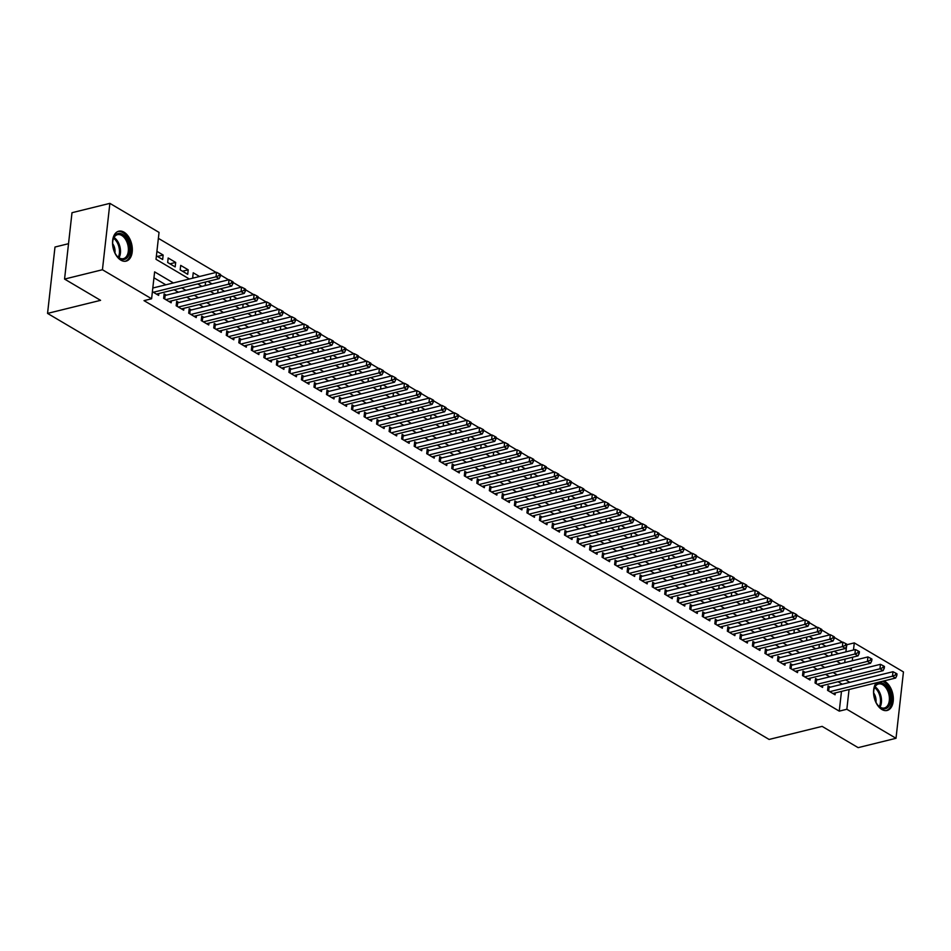 <?xml version="1.0" encoding="UTF-8"?>
<svg xmlns="http://www.w3.org/2000/svg" width="951" height="951" viewBox="0 0 951 951"><rect width="100%" height="100%" fill="white"/><g stroke="black" fill="none" stroke-linecap="round" stroke-linejoin="round"><path stroke-width="1.43" d="M883.895 680.94A15.418 9.462 -103.8 0 1 885.012 681.51A15.418 9.462 -103.8 0 1 893.274 697.321A15.418 9.462 -103.8 0 1 887.128 710.468A15.418 9.462 -103.8 0 1 881.874 709.494A15.418 9.462 -103.8 0 1 874.064 696.905A15.418 9.462 -103.8 0 1 876.287 682.818M120.872 260.158A15.418 9.462 -103.8 0 1 112.598 244.348A15.418 9.462 -103.8 0 1 118.744 231.2A15.418 9.462 -103.8 0 1 124.01 232.175A15.418 9.462 -103.8 0 1 132.272 247.985A15.418 9.462 -103.8 0 1 126.126 261.133A15.418 9.462 -103.8 0 1 120.872 260.158M68.52 243.694L54.992 247.034L47.55 313.402L769.097 739.438L822.116 726.374L858.135 747.641L896.008 738.297L846.842 709.268L849.053 689.523M47.55 313.402L100.568 300.338L64.561 279.071L72.003 212.703L109.876 203.359L159.043 232.401L156.023 259.302L189.38 279M842.431 642.246L834.3 637.432M829.914 634.84L821.771 630.038M817.385 627.446L809.242 622.643M804.855 620.052L796.712 615.249M792.326 612.658L784.183 607.844M779.808 605.264L771.665 600.45M767.279 597.858L759.136 593.055M754.749 590.464L746.606 585.661M742.22 583.07L734.077 578.267M729.69 575.676L721.559 570.862M717.173 568.282L709.03 563.467M704.643 560.876L696.501 556.073M692.114 553.482L683.971 548.679M679.585 546.088L671.442 541.285M667.055 538.694L658.924 533.88M654.538 531.3L646.395 526.485M642.008 523.894L633.865 519.091M629.479 516.5L621.336 511.697M616.949 509.106L608.806 504.303M604.432 501.712L596.289 496.897M591.902 494.318L583.759 489.503M579.373 486.912L571.23 482.109M566.844 479.518L558.701 474.715M554.314 472.124L546.183 467.321M541.797 464.73L533.654 459.915M529.267 457.336L521.124 452.521M516.738 449.93L508.595 445.127M504.208 442.536L496.065 437.733M491.691 435.142L483.548 430.339M479.161 427.748L471.018 422.933M466.632 420.354L458.489 415.539M454.102 412.948L445.96 408.145M441.573 405.554L433.442 400.751M429.056 398.16L420.913 393.357M416.526 390.766L408.383 385.951M403.997 383.372L395.854 378.557M391.467 375.966L383.324 371.163M378.938 368.572L370.807 363.769M366.42 361.178L358.277 356.375M353.891 353.784L345.748 348.969M341.361 346.39L333.219 341.575M328.832 338.984L320.689 334.181M316.314 331.59L308.172 326.787M303.785 324.196L295.642 319.393M291.256 316.802L283.113 311.987M278.726 309.408L270.583 304.593M266.197 302.002L258.066 297.199M253.679 294.608L245.536 289.805M241.15 287.214L233.007 282.411M228.62 279.82L220.477 275.005M216.091 272.426L158.377 238.344M846.83 644.73L854.283 642.9L903.45 671.929L896.008 738.297M830.259 687.181L828.071 685.885L827.572 690.367L835.085 694.801L835.299 692.922M817.741 679.775L815.542 678.479L815.043 682.973L822.556 687.407L822.77 685.516M805.212 672.381L803.013 671.085L802.513 675.579L810.026 680.013L810.24 678.122M792.682 664.987L790.495 663.691L789.984 668.173L797.509 672.619L797.711 670.728M780.153 657.593L777.966 656.297L777.466 660.779L784.979 665.213L785.193 663.334M767.623 650.199L765.436 648.903L764.937 653.385L772.45 657.819L772.664 655.94M755.106 642.793L752.907 641.497L752.407 645.991L759.92 650.425L760.134 648.534M742.576 635.399L740.389 634.103L739.878 638.596L747.391 643.031L747.605 641.14M730.047 628.005L727.86 626.709L727.349 631.191L734.873 635.637L735.075 633.746M717.518 620.611L715.33 619.315L714.831 623.797L722.344 628.231L722.558 626.352M705 613.217L702.801 611.921L702.302 616.403L709.815 620.837L710.028 618.958M692.471 605.811L690.271 604.515L689.772 609.009L697.285 613.443L697.499 611.552M679.941 598.417L677.754 597.121L677.243 601.614L684.768 606.049L684.97 604.158M667.412 591.023L665.225 589.727L664.713 594.209L672.238 598.654L672.452 596.764M654.882 583.629L652.695 582.333L652.196 586.815L659.709 591.249L659.923 589.37M642.365 576.235L640.166 574.939L639.666 579.421L647.179 583.855L647.393 581.976M629.835 568.829L627.636 567.533L627.137 572.026L634.65 576.461L634.864 574.57M617.306 561.435L615.119 560.139L614.608 564.632L622.132 569.067L622.334 567.176M604.777 554.041L602.589 552.745L602.09 557.227L609.603 561.672L609.817 559.782M592.259 546.647L590.06 545.351L589.561 549.833L597.073 554.267L597.287 552.388M579.73 539.253L577.53 537.957L577.031 542.439L584.544 546.873L584.758 544.994M567.2 531.847L565.013 530.551L564.502 535.044L572.015 539.479L572.229 537.588M554.671 524.453L552.483 523.157L551.972 527.65L559.497 532.085L559.711 530.194M542.141 517.059L539.954 515.763L539.455 520.245L546.968 524.69L547.182 522.8M529.624 509.665L527.425 508.369L526.925 512.851L534.438 517.285L534.652 515.406M517.094 502.271L514.895 500.975L514.396 505.456L521.909 509.891L522.123 508.012M504.565 494.865L502.378 493.569L501.866 498.062L509.391 502.497L509.593 500.606M492.036 487.471L489.848 486.175L489.349 490.668L496.862 495.102L497.076 493.212M479.506 480.077L477.319 478.781L476.82 483.263L484.332 487.708L484.546 485.818M466.989 472.683L464.789 471.387L464.29 475.869L471.803 480.303L472.017 478.424M454.459 465.289L452.26 463.993L451.761 468.474L459.274 472.909L459.488 471.03M441.93 457.883L439.742 456.587L439.231 461.08L446.756 465.514L446.958 463.624M429.4 450.489L427.213 449.193L426.714 453.686L434.227 458.12L434.441 456.23M416.883 443.095L414.684 441.799L414.184 446.281L421.697 450.726L421.911 448.836M404.353 435.701L402.154 434.405L401.655 438.886L409.168 443.321L409.382 441.442M391.824 428.307L389.637 427.011L389.125 431.492L396.65 435.927L396.852 434.048M379.294 420.901L377.107 419.605L376.596 424.098L384.121 428.532L384.335 426.642M366.765 413.507L364.578 412.211L364.078 416.704L371.591 421.138L371.805 419.248M354.248 406.113L352.048 404.817L351.549 409.299L359.062 413.744L359.276 411.854M341.718 398.719L339.519 397.423L339.02 401.904L346.533 406.339L346.746 404.46M329.189 391.325L327.001 390.029L326.49 394.51L334.015 398.945L334.217 397.066M316.659 383.919L314.472 382.623L313.973 387.116L321.486 391.55L321.7 389.66M304.13 376.525L301.942 375.229L301.443 379.722L308.956 384.156L309.17 382.266M291.612 369.131L289.413 367.835L288.914 372.316L296.427 376.762L296.641 374.872M279.083 361.737L276.896 360.441L276.384 364.922L283.897 369.357L284.111 367.478M266.553 354.343L264.366 353.047L263.855 357.528L271.38 361.962L271.582 360.084M254.024 346.937L251.837 345.641L251.337 350.134L258.85 354.568L259.064 352.678M241.506 339.543L239.307 338.247L238.808 342.74L246.321 347.174L246.535 345.284M228.977 332.149L226.778 330.853L226.279 335.334L233.791 339.78L234.005 337.89M216.448 324.755L214.26 323.459L213.749 327.94L221.274 332.375L221.476 330.496M203.918 317.361L201.731 316.065L201.22 320.546L208.744 324.98L208.958 323.102M191.389 309.955L189.201 308.659L188.702 313.152L196.215 317.586L196.429 315.696M178.871 302.561L176.672 301.265L176.173 305.758L183.686 310.192L183.9 308.302M166.342 295.167L164.143 293.871L163.643 298.352L171.156 302.798L171.37 300.908M157.45 256.437L163.156 255.034L156.915 251.349M169.979 263.843L175.685 262.428L168.172 257.994L167.673 262.476L175.186 266.91L175.685 262.428M182.497 271.237L188.215 269.822L180.702 265.388L180.191 269.87L187.716 274.316L188.215 269.822M199.52 276.503L193.231 272.782L192.72 277.276L193.814 277.918M212.049 283.897L207.865 281.425M224.579 291.291L220.394 288.831M237.108 298.697L232.924 296.225M249.626 306.091L245.441 303.619M262.155 313.485L257.971 311.013M274.684 320.879L270.5 318.407M287.214 328.273L283.029 325.813M299.743 335.679L295.559 333.207M312.261 343.073L308.076 340.601M324.79 350.467L320.606 347.995M337.32 357.861L333.135 355.389M349.849 365.255L345.665 362.795M362.379 372.661L358.194 370.189M374.896 380.055L370.712 377.583M387.426 387.449L383.241 384.977M399.955 394.843L395.771 392.371M412.484 402.237L408.3 399.777M425.002 409.643L420.817 407.171M437.531 417.037L433.347 414.565M450.061 424.431L445.876 421.959M462.59 431.825L458.406 429.353M475.12 439.219L470.935 436.759M487.637 446.625L483.453 444.153M500.167 454.019L495.982 451.547M512.696 461.413L508.512 458.941M525.225 468.807L521.041 466.335M537.755 476.201L533.57 473.741M550.272 483.607L546.088 481.135M562.802 491.001L558.617 488.529M575.331 498.395L571.147 495.923M587.861 505.789L583.676 503.317M600.378 513.183L596.194 510.723M612.908 520.589L608.723 518.117M625.437 527.983L621.253 525.511M637.966 535.377L633.782 532.905M650.496 542.771L646.311 540.299M663.013 550.165L658.829 547.705M675.543 557.571L671.358 555.099M688.072 564.965L683.888 562.493M700.602 572.359L696.417 569.887M713.119 579.753L708.935 577.281M725.649 587.147L721.464 584.687M738.178 594.553L733.994 592.081M750.708 601.947L746.523 599.475M763.237 609.341L759.053 606.869M775.754 616.735L771.57 614.263M788.284 624.129L784.1 621.669M800.813 631.535L796.629 629.063M813.343 638.929L809.158 636.457M825.872 646.323L821.688 643.851M844.702 662.645L845.106 659.043M845.914 651.863L846.521 646.407M156.416 255.831L162.657 259.516L163.156 255.034M205.547 281.995L205.25 284.67L206.331 285.312M218.076 289.401L217.779 292.064L218.861 292.706M230.606 296.795L230.308 299.458L231.39 300.1M243.135 304.189L242.826 306.852L243.92 307.494M255.653 311.583L255.355 314.258L256.449 314.9M268.182 318.977L267.885 321.652L268.967 322.294M280.711 326.383L280.414 329.046L281.496 329.688M293.241 333.777L292.944 336.44L294.025 337.082M305.758 341.171L305.461 343.834L306.555 344.476M318.288 348.565L317.991 351.24L319.084 351.882M330.817 355.959L330.52 358.634L331.602 359.276M343.347 363.365L343.049 366.028L344.131 366.67M355.876 370.759L355.567 373.422L356.661 374.064M368.394 378.153L368.096 380.816L369.19 381.458M380.923 385.547L380.626 388.222L381.708 388.864M393.452 392.941L393.155 395.616L394.237 396.258M405.982 400.347L405.685 403.01L406.766 403.652M418.511 407.741L418.202 410.404L419.296 411.046M431.029 415.135L430.732 417.798L431.825 418.44M443.558 422.529L443.261 425.204L444.343 425.846M456.088 429.923L455.791 432.598L456.872 433.24M468.617 437.329L468.308 439.992L469.402 440.634M481.135 444.723L480.837 447.386L481.931 448.028M493.664 452.117L493.367 454.78L494.461 455.422M506.194 459.511L505.896 462.186L506.978 462.828M518.723 466.917L518.426 469.58L519.508 470.222M531.252 474.311L530.943 476.974L532.037 477.616M543.77 481.705L543.473 484.368L544.566 485.01M556.299 489.099L556.002 491.762L557.084 492.404M568.829 496.493L568.532 499.168L569.613 499.81M581.358 503.899L581.061 506.562L582.143 507.204M593.876 511.293L593.579 513.956L594.672 514.598M606.405 518.687L606.108 521.35L607.202 521.992M618.935 526.081L618.637 528.744L619.719 529.386M631.464 533.475L631.167 536.15L632.249 536.792M643.993 540.881L643.684 543.544L644.778 544.186M656.511 548.275L656.214 550.938L657.307 551.58M669.04 555.669L668.743 558.332L669.825 558.974M681.57 563.063L681.273 565.726L682.354 566.368M694.099 570.457L693.802 573.132L694.884 573.774M706.629 577.863L706.32 580.526L707.413 581.168M719.146 585.257L718.849 587.92L719.943 588.562M731.676 592.651L731.378 595.314L732.46 595.956M744.205 600.045L743.908 602.708L744.99 603.35M756.734 607.439L756.437 610.114L757.519 610.756M769.252 614.845L768.955 617.508L770.048 618.15M781.781 622.239L781.484 624.902L782.578 625.544M794.311 629.633L794.014 632.296L795.095 632.938M806.84 637.027L806.543 639.69L807.625 640.332M819.37 644.421L819.061 647.096L820.154 647.738M831.887 651.827L831.59 654.49L832.684 655.132M838.39 653.717L834.205 651.245M173.391 282.946L154.621 271.867L151.601 298.769L144.017 300.635L839.257 711.134L841.48 691.389M842.265 684.221L838.081 681.748M829.736 676.827L825.551 674.354M817.206 669.421L813.022 666.96M804.677 662.027L800.492 659.554M792.159 654.633L787.975 652.16M779.63 647.239L775.445 644.766M767.1 639.845L762.916 637.372M754.571 632.439L750.387 629.978M742.053 625.045L737.869 622.572M729.524 617.651L725.34 615.178M716.995 610.257L712.81 607.784M704.465 602.863L700.281 600.39M691.936 595.457L687.751 592.996M679.418 588.063L675.234 585.59M666.889 580.669L662.704 578.196M654.359 573.275L650.175 570.802M641.83 565.881L637.645 563.408M629.3 558.475L625.116 556.014M616.783 551.081L612.599 548.608M604.254 543.687L600.069 541.214M591.724 536.293L587.54 533.82M579.195 528.899L575.01 526.426M566.677 521.493L562.493 519.032M554.148 514.099L549.963 511.626M541.618 506.705L537.434 504.232M529.089 499.311L524.904 496.838M516.559 491.917L512.375 489.444M504.042 484.511L499.857 482.05M491.512 477.117L487.328 474.644M478.983 469.723L474.799 467.25M466.454 462.329L462.269 459.856M453.924 454.935L449.74 452.462M441.407 447.529L437.222 445.068M428.877 440.135L424.693 437.662M416.348 432.741L412.163 430.268M403.818 425.347L399.634 422.874M391.301 417.953L387.116 415.48M378.771 410.547L374.587 408.086M366.242 403.153L362.058 400.68M353.713 395.759L349.528 393.286M341.183 388.365L336.999 385.892M328.666 380.971L324.481 378.498M316.136 373.565L311.952 371.104M303.607 366.171L299.422 363.698M291.077 358.777L286.893 356.304M278.56 351.383L274.375 348.91M266.03 343.989L261.846 341.516M253.501 336.583L249.317 334.122M240.972 329.189L236.787 326.716M228.442 321.795L224.258 319.322M215.925 314.401L211.74 311.928M203.395 307.007L199.211 304.534M190.866 299.601L186.681 297.14M178.336 292.207L174.152 289.734M165.807 284.813L153.943 277.811M152.386 291.707L158.639 295.392L158.841 293.514M153.812 287.773L152.897 287.226M64.561 279.071L102.435 269.739L109.876 203.359M839.257 711.134L846.842 709.268M151.601 298.769L102.435 269.739M849.837 682.354L845.653 679.882M837.308 674.96L833.124 672.488M824.779 667.554L820.594 665.094M812.261 660.16L808.077 657.688M799.732 652.766L795.547 650.294M787.202 645.372L783.018 642.9M774.673 637.978L770.488 635.506M762.143 630.572L757.959 628.112M749.626 623.178L745.441 620.706M737.096 615.784L732.912 613.312M724.567 608.39L720.382 605.918M712.037 600.996L707.853 598.524M699.52 593.59L695.336 591.13M686.991 586.196L682.806 583.724M674.461 578.802L670.277 576.33M661.932 571.408L657.747 568.936M649.402 564.014L645.218 561.542M636.885 556.608L632.7 554.148M624.355 549.214L620.171 546.742M611.826 541.82L607.641 539.348M599.296 534.426L595.112 531.954M586.779 527.032L582.594 524.56M574.249 519.626L570.065 517.166M561.72 512.232L557.536 509.76M549.191 504.838L545.006 502.366M536.661 497.444L532.477 494.972M524.144 490.05L519.959 487.578M511.614 482.644L507.43 480.184M499.085 475.25L494.9 472.778M486.555 467.856L482.371 465.384M474.026 460.462L469.842 457.99M461.508 453.068L457.324 450.596M448.979 445.662L444.795 443.202M436.45 438.268L432.265 435.796M423.92 430.874L419.736 428.402M411.403 423.48L407.218 421.008M398.873 416.086L394.689 413.614M386.344 408.68L382.159 406.22M373.814 401.286L369.63 398.814M361.285 393.892L357.1 391.42M348.767 386.498L344.583 384.026M336.238 379.104L332.054 376.632M323.709 371.698L319.524 369.238M311.179 364.304L306.995 361.832M298.65 356.91L294.465 354.438M286.132 349.516L281.948 347.044M273.603 342.122L269.418 339.65M261.073 334.716L256.889 332.256M248.544 327.322L244.359 324.85M236.026 319.928L231.842 317.456M223.497 312.534L219.312 310.062M210.967 305.14L206.783 302.668M198.438 297.734L194.254 295.274M185.909 290.34L181.724 287.868M849.124 668.541L851.264 669.801L851.466 667.959M852.274 660.779L852.678 657.177M853.487 649.997L854.283 642.9M197.725 283.933L201.909 286.394M210.254 291.327L214.439 293.8M222.784 298.721L226.968 301.194M235.313 306.115L239.497 308.588M247.831 313.509L252.015 315.982M260.36 320.915L264.544 323.376M272.889 328.309L277.074 330.782M285.419 335.703L289.603 338.176M297.948 343.097L302.133 345.57M310.466 350.491L314.65 352.964M322.995 357.897L327.18 360.358M335.525 365.291L339.709 367.764M348.054 372.685L352.239 375.158M360.572 380.079L364.756 382.552M373.101 387.473L377.285 389.946M385.63 394.879L389.815 397.34M398.16 402.273L402.344 404.746M410.689 409.667L414.874 412.14M423.207 417.061L427.391 419.534M435.736 424.455L439.921 426.928M448.266 431.861L452.45 434.322M460.795 439.255L464.98 441.728M473.325 446.649L477.509 449.122M485.842 454.043L490.027 456.516M498.372 461.437L502.556 463.91M510.901 468.843L515.085 471.304M523.43 476.237L527.615 478.71M535.948 483.631L540.132 486.104M548.477 491.025L552.662 493.498M561.007 498.419L565.191 500.892M573.536 505.825L577.721 508.286M586.066 513.219L590.25 515.692M598.583 520.613L602.768 523.086M611.113 528.007L615.297 530.48M623.642 535.401L627.826 537.874M636.171 542.807L640.356 545.268M648.689 550.201L652.873 552.674M661.218 557.595L665.403 560.068M673.748 564.989L677.932 567.462M686.277 572.383L690.462 574.856M698.807 579.789L702.991 582.25M711.324 587.183L715.509 589.656M723.854 594.577L728.038 597.05M736.383 601.971L740.567 604.444M748.913 609.365L753.097 611.838M761.442 616.771L765.626 619.232M773.959 624.165L778.144 626.638M786.489 631.559L790.673 634.032M799.018 638.953L803.203 641.426M811.548 646.347L815.732 648.82M824.065 653.753L828.25 656.214M836.595 661.147L840.779 663.62M153.313 292.254L216.032 276.8L219.158 278.643L156.439 294.109M152.802 288.022L216.531 272.319L216.032 276.8L219.087 275.517L220.335 276.265L220.537 274.47L219.289 273.733L219.087 275.517M219.289 273.733L216.531 272.319M219.158 278.643L220.335 276.265M119.862 258.577A13.338 8.19 -103.8 0 1 117.056 256.14A13.338 8.19 -103.8 0 1 113.038 239.842A13.338 8.19 -103.8 0 1 122.584 234.362A13.338 8.19 -103.8 0 1 129.681 251.456A13.338 8.19 -103.8 0 1 119.862 258.577M116.83 255.867A12.351 7.584 76.2 0 0 119.208 257.864A12.351 7.584 76.2 0 0 123.428 258.648A12.351 7.584 76.2 0 0 128.349 248.116A12.351 7.584 76.2 0 0 121.728 235.444A12.351 7.584 76.2 0 0 117.508 234.659A12.351 7.584 76.2 0 0 112.967 240.187M125.045 261.299A15.311 9.403 76.2 0 0 130.988 248.14A15.311 9.403 76.2 0 0 122.786 232.567A15.311 9.403 76.2 0 0 117.722 231.557M114.952 252.942A8.797 5.397 76.2 0 0 112.658 243.658M874.231 697.523A13.338 8.19 -103.8 0 1 874.04 689.166A13.338 8.19 -103.8 0 1 881.946 682.961A13.338 8.19 -103.8 0 1 890.231 694.064A13.338 8.19 -103.8 0 1 887.83 707.401A13.338 8.19 -103.8 0 1 878.058 705.464A13.338 8.19 -103.8 0 1 874.231 697.523M877.832 705.19A12.351 7.584 76.2 0 0 884.43 707.972A12.351 7.584 76.2 0 0 888.888 694.385A12.351 7.584 76.2 0 0 878.522 683.995A12.351 7.584 76.2 0 0 873.969 689.523M875.954 702.266A8.797 5.397 76.2 0 0 875.693 697.57A8.797 5.397 76.2 0 0 873.672 692.982M886.059 710.623A15.311 9.403 76.2 0 0 891.42 693.814A15.311 9.403 76.2 0 0 882.528 681.273M165.843 299.648L228.549 284.194L231.687 286.049L168.969 301.503M163.952 295.571L164.475 295.547A1.973 0.808 -173.6 0 0 165.129 295.464L229.06 279.713L228.549 284.194L231.616 282.923L232.864 283.66L233.066 281.865L231.818 281.127L231.616 282.923M231.818 281.127L229.06 279.713M231.687 286.049L232.864 283.66M178.36 307.042L241.079 291.588L244.217 293.443L181.498 308.897M176.482 302.965L177.005 302.941A1.973 0.808 -173.6 0 0 177.659 302.858L241.578 287.107L241.079 291.588L244.145 290.317L245.394 291.054L245.596 289.259L244.348 288.522L244.145 290.317M244.348 288.522L241.578 287.107M244.217 293.443L245.394 291.054M190.889 314.448L253.608 298.983L256.734 300.837L194.028 316.291M189.011 310.359L189.522 310.347A1.973 0.808 -173.6 0 0 190.176 310.252L254.107 294.501L253.608 298.983L256.663 297.711L257.923 298.448L258.125 296.653L256.865 295.916L256.663 297.711M256.865 295.916L254.107 294.501M256.734 300.837L257.923 298.448M203.419 321.842L266.137 306.388L269.264 308.231L206.545 323.685M201.541 317.753L202.052 317.741A1.973 0.808 -173.6 0 0 202.706 317.658L266.637 301.895L266.137 306.388L269.192 305.105L270.453 305.842L270.643 304.058L269.395 303.31L269.192 305.105M269.395 303.31L266.637 301.895M269.264 308.231L270.453 305.842M215.948 329.236L278.667 313.782L281.793 315.625L219.075 331.091M214.07 325.159L214.581 325.135A1.973 0.808 -173.6 0 0 215.235 325.052L279.166 309.301L278.667 313.782L281.722 312.499L282.97 313.248L283.172 311.452L281.924 310.715L281.722 312.499M281.924 310.715L279.166 309.301M281.793 315.625L282.97 313.248M228.466 336.63L291.184 321.176L294.323 323.031L231.604 338.485M226.588 332.553L227.111 332.529A1.973 0.808 -173.6 0 0 227.764 332.446L291.695 316.695L291.184 321.176L294.251 319.905L295.499 320.642L295.702 318.847L294.453 318.11L294.251 319.905M294.453 318.11L291.695 316.695M294.323 323.031L295.499 320.642M240.995 344.024L303.714 328.57L306.852 330.425L244.134 345.879M239.117 339.947L239.628 339.923A1.973 0.808 -173.6 0 0 240.294 339.84L304.213 324.089L303.714 328.57L306.769 327.299L308.029 328.036L308.231 326.241L306.971 325.504L306.769 327.299M306.971 325.504L304.213 324.089M306.852 330.425L308.029 328.036M253.525 351.43L316.243 335.965L319.37 337.819L256.651 353.273M251.646 347.341L252.158 347.329A1.973 0.808 -173.6 0 0 252.811 347.234L316.742 331.483L316.243 335.965L319.298 334.693L320.558 335.43L320.76 333.635L319.5 332.898L319.298 334.693M319.5 332.898L316.742 331.483M319.37 337.819L320.558 335.43M266.054 358.824L328.773 343.37L331.899 345.213L269.181 360.667M264.176 354.735L264.687 354.723A1.973 0.808 -173.6 0 0 265.341 354.64L329.272 338.877L328.773 343.37L331.828 342.087L333.076 342.824L333.278 341.04L332.03 340.292L331.828 342.087M332.03 340.292L329.272 338.877M331.899 345.213L333.076 342.824M278.584 366.218L341.29 350.764L344.428 352.607L281.71 368.073M276.693 362.141L277.216 362.117A1.973 0.808 -173.6 0 0 277.87 362.034L341.801 346.283L341.29 350.764L344.357 349.481L345.605 350.23L345.807 348.435L344.559 347.697L344.357 349.481M344.559 347.697L341.801 346.283M344.428 352.607L345.605 350.23M291.101 373.612L353.82 358.158L356.958 360.013L294.239 375.467M289.223 369.535L289.746 369.511A1.973 0.808 -173.6 0 0 290.4 369.428L354.331 353.677L353.82 358.158L356.887 356.887L358.135 357.624L358.337 355.829L357.089 355.092L356.887 356.887M357.089 355.092L354.331 353.677M356.958 360.013L358.135 357.624M303.631 381.006L366.349 365.553L369.475 367.407L306.769 382.861M301.752 376.929L302.263 376.905A1.973 0.808 -173.6 0 0 302.929 376.822L366.848 361.071L366.349 365.553L369.404 364.281L370.664 365.018L370.866 363.223L369.606 362.486L369.404 364.281M369.606 362.486L366.848 361.071M369.475 367.407L370.664 365.018M316.16 388.412L378.878 372.947L382.005 374.801L319.286 390.255M314.282 384.323L314.793 384.311A1.973 0.808 -173.6 0 0 315.447 384.216L379.378 368.465L378.878 372.947L381.933 371.675L383.194 372.412L383.384 370.617L382.136 369.88L381.933 371.675M382.136 369.88L379.378 368.465M382.005 374.801L383.194 372.412M328.689 395.806L391.408 380.352L394.534 382.195L331.816 397.649M326.811 391.729L327.322 391.705A1.973 0.808 -173.6 0 0 327.976 391.622L391.907 375.859L391.408 380.352L394.463 379.069L395.711 379.806L395.913 378.022L394.665 377.274L394.463 379.069M394.665 377.274L391.907 375.859M394.534 382.195L395.711 379.806M341.219 403.2L403.925 387.746L407.064 389.589L344.345 405.055M339.329 399.123L339.852 399.099A1.973 0.808 -173.6 0 0 340.506 399.016L404.437 383.265L403.925 387.746L406.992 386.463L408.241 387.212L408.443 385.417L407.194 384.68L406.992 386.463M407.194 384.68L404.437 383.265M407.064 389.589L408.241 387.212M353.736 410.594L416.455 395.14L419.593 396.995L356.875 412.449M351.858 406.517L352.369 406.493A1.973 0.808 -173.6 0 0 353.035 406.41L416.954 390.659L416.455 395.14L419.522 393.869L420.77 394.606L420.972 392.811L419.712 392.074L419.522 393.869M419.712 392.074L416.954 390.659M419.593 396.995L420.77 394.606M366.266 417.988L428.984 402.535L432.111 404.389L369.404 419.843M364.388 413.911L364.899 413.887A1.973 0.808 -173.6 0 0 365.553 413.804L429.483 398.053L428.984 402.535L432.039 401.263L433.299 402L433.501 400.205L432.241 399.468L432.039 401.263M432.241 399.468L429.483 398.053M432.111 404.389L433.299 402M378.795 425.394L441.514 409.929L444.64 411.783L381.922 427.237M376.917 421.305L377.428 421.293A1.973 0.808 -173.6 0 0 378.082 421.198L442.013 405.447L441.514 409.929L444.569 408.657L445.817 409.394L446.019 407.599L444.771 406.862L444.569 408.657M444.771 406.862L442.013 405.447M444.64 411.783L445.817 409.394M391.325 432.788L454.031 417.334L457.169 419.177L394.451 434.631M389.446 428.711L389.958 428.687A1.973 0.808 -173.6 0 0 390.611 428.604L454.542 412.841L454.031 417.334L457.098 416.051L458.346 416.788L458.548 415.005L457.3 414.256L457.098 416.051M457.3 414.256L454.542 412.841M457.169 419.177L458.346 416.788M403.842 440.182L466.561 424.728L469.699 426.571L406.98 442.037M401.964 436.105L402.487 436.081A1.973 0.808 -173.6 0 0 403.141 435.998L467.072 420.247L466.561 424.728L469.628 423.445L470.876 424.194L471.078 422.399L469.83 421.662L469.628 423.445M469.83 421.662L467.072 420.247M469.699 426.571L470.876 424.194M416.372 447.576L479.09 432.123L482.228 433.977L419.51 449.431M414.493 443.499L415.005 443.475A1.973 0.808 -173.6 0 0 415.67 443.392L479.589 427.641L479.09 432.123L482.145 430.851L483.405 431.588L483.607 429.793L482.347 429.056L482.145 430.851M482.347 429.056L479.589 427.641M482.228 433.977L483.405 431.588M428.901 454.97L491.619 439.517L494.746 441.371L432.027 456.825M427.023 450.893L427.534 450.869A1.973 0.808 -173.6 0 0 428.188 450.786L492.119 435.035L491.619 439.517L494.675 438.245L495.935 438.982L496.137 437.187L494.877 436.45L494.675 438.245M494.877 436.45L492.119 435.035M494.746 441.371L495.935 438.982M441.43 462.376L504.149 446.911L507.275 448.765L444.557 464.219M439.552 458.287L440.063 458.275A1.973 0.808 -173.6 0 0 440.717 458.18L504.648 442.429L504.149 446.911L507.204 445.639L508.452 446.376L508.654 444.581L507.406 443.844L507.204 445.639M507.406 443.844L504.648 442.429M507.275 448.765L508.452 446.376M453.96 469.77L516.666 454.316L519.805 456.159L457.086 471.613M452.07 465.693L452.593 465.669A1.973 0.808 -173.6 0 0 453.247 465.586L517.178 449.823L516.666 454.316L519.733 453.033L520.982 453.77L521.184 451.987L519.935 451.238L519.733 453.033M519.935 451.238L517.178 449.823M519.805 456.159L520.982 453.77M466.477 477.164L529.196 461.71L532.334 463.553L469.616 479.019M464.599 473.087L465.122 473.063A1.973 0.808 -173.6 0 0 465.776 472.98L529.707 457.229L529.196 461.71L532.263 460.427L533.511 461.176L533.713 459.381L532.465 458.644L532.263 460.427M532.465 458.644L529.707 457.229M532.334 463.553L533.511 461.176M479.007 484.558L541.725 469.105L544.852 470.959L482.145 486.413M477.129 480.481L477.64 480.457A1.973 0.808 -173.6 0 0 478.305 480.374L542.225 464.623L541.725 469.105L544.78 467.833L546.04 468.57L546.243 466.775L544.982 466.038L544.78 467.833M544.982 466.038L542.225 464.623M544.852 470.959L546.04 468.57M491.536 491.952L554.255 476.499L557.381 478.353L494.663 493.807M489.658 487.875L490.169 487.851A1.973 0.808 -173.6 0 0 490.823 487.768L554.754 472.017L554.255 476.499L557.31 475.227L558.57 475.964L558.76 474.169L557.512 473.432L557.31 475.227M557.512 473.432L554.754 472.017M557.381 478.353L558.57 475.964M504.066 499.358L566.784 483.893L569.911 485.747L507.192 501.201M502.187 495.269L502.699 495.257A1.973 0.808 -173.6 0 0 503.352 495.162L567.283 479.411L566.784 483.893L569.839 482.621L571.087 483.358L571.289 481.563L570.041 480.826L569.839 482.621M570.041 480.826L567.283 479.411M569.911 485.747L571.087 483.358M516.583 506.752L579.302 491.298L582.44 493.141L519.721 508.595M514.705 502.675L515.228 502.651A1.973 0.808 -173.6 0 0 515.882 502.568L579.813 486.805L579.302 491.298L582.369 490.015L583.617 490.752L583.819 488.969L582.571 488.22L582.369 490.015M582.571 488.22L579.813 486.805M582.44 493.141L583.617 490.752M529.113 514.146L591.831 498.693L594.969 500.535L532.251 516.001M527.234 510.069L527.746 510.045A1.973 0.808 -173.6 0 0 528.411 509.962L592.33 494.211L591.831 498.693L594.898 497.409L596.146 498.158L596.348 496.363L595.088 495.626L594.898 497.409M595.088 495.626L592.33 494.211M594.969 500.535L596.146 498.158M541.642 521.54L604.361 506.087L607.487 507.941L544.78 523.395M539.764 517.463L540.275 517.439A1.973 0.808 -173.6 0 0 540.929 517.356L604.86 501.605L604.361 506.087L607.416 504.815L608.676 505.552L608.878 503.757L607.618 503.02L607.416 504.815M607.618 503.02L604.86 501.605M607.487 507.941L608.676 505.552M554.171 528.934L616.89 513.481L620.016 515.335L557.298 530.789M552.293 524.857L552.804 524.833A1.973 0.808 -173.6 0 0 553.458 524.75L617.389 508.999L616.89 513.481L619.945 512.209L621.193 512.946L621.395 511.151L620.147 510.414L619.945 512.209M620.147 510.414L617.389 508.999M620.016 515.335L621.193 512.946M566.701 536.34L629.407 520.875L632.546 522.729L569.827 538.183M564.823 532.251L565.334 532.239A1.973 0.808 -173.6 0 0 565.988 532.144L629.919 516.393L629.407 520.875L632.474 519.603L633.723 520.34L633.925 518.545L632.677 517.808L632.474 519.603M632.677 517.808L629.919 516.393M632.546 522.729L633.723 520.34M579.218 543.734L641.937 528.28L645.075 530.123L582.357 545.577M577.34 539.657L577.863 539.633A1.973 0.808 -173.6 0 0 578.517 539.55L642.448 523.787L641.937 528.28L645.004 526.997L646.252 527.734L646.454 525.951L645.206 525.202L645.004 526.997M645.206 525.202L642.448 523.787M645.075 530.123L646.252 527.734M591.748 551.128L654.466 535.675L657.593 537.517L594.886 552.983M589.87 547.051L590.381 547.027A1.973 0.808 -173.6 0 0 591.046 546.944L654.966 531.193L654.466 535.675L657.521 534.391L658.781 535.14L658.984 533.345L657.723 532.608L657.521 534.391M657.723 532.608L654.966 531.193M657.593 537.517L658.781 535.14M604.277 558.522L666.996 543.069L670.122 544.923L607.404 560.377M602.399 554.445L602.91 554.421A1.973 0.808 -173.6 0 0 603.564 554.338L667.495 538.587L666.996 543.069L670.051 541.797L671.311 542.534L671.513 540.739L670.253 540.002L670.051 541.797M670.253 540.002L667.495 538.587M670.122 544.923L671.311 542.534M616.807 565.916L679.525 550.463L682.652 552.317L619.933 567.771M614.928 561.839L615.44 561.815A1.973 0.808 -173.6 0 0 616.093 561.732L680.024 545.981L679.525 550.463L682.58 549.191L683.828 549.928L684.031 548.133L682.782 547.396L682.58 549.191M682.782 547.396L680.024 545.981M682.652 552.317L683.828 549.928M629.336 573.322L692.043 557.857L695.181 559.711L632.463 575.165M627.446 569.233L627.969 569.221A1.973 0.808 -173.6 0 0 628.623 569.126L692.554 553.375L692.043 557.857L695.11 556.585L696.358 557.322L696.56 555.527L695.312 554.79L695.11 556.585M695.312 554.79L692.554 553.375M695.181 559.711L696.358 557.322M641.854 580.716L704.572 565.263L707.71 567.105L644.992 582.559M639.975 576.639L640.498 576.615A1.973 0.808 -173.6 0 0 641.152 576.532L705.071 560.769L704.572 565.263L707.639 563.979L708.887 564.716L709.089 562.933L707.829 562.184L707.639 563.979M707.829 562.184L705.071 560.769M707.71 567.105L708.887 564.716M654.383 588.11L717.102 572.657L720.228 574.499L657.521 589.965M652.505 584.033L653.016 584.009A1.973 0.808 -173.6 0 0 653.67 583.926L717.601 568.175L717.102 572.657L720.157 571.373L721.417 572.122L721.619 570.327L720.359 569.59L720.157 571.373M720.359 569.59L717.601 568.175M720.228 574.499L721.417 572.122M666.913 595.504L729.631 580.051L732.757 581.905L670.039 597.359M665.034 591.427L665.545 591.403A1.973 0.808 -173.6 0 0 666.199 591.32L730.13 575.569L729.631 580.051L732.686 578.779L733.946 579.516L734.136 577.721L732.888 576.984L732.686 578.779M732.888 576.984L730.13 575.569M732.757 581.905L733.946 579.516M679.442 602.898L742.16 587.445L745.287 589.299L682.568 604.753M677.564 598.821L678.075 598.797A1.973 0.808 -173.6 0 0 678.729 598.714L742.66 582.963L742.16 587.445L745.215 586.173L746.464 586.91L746.666 585.115L745.418 584.378L745.215 586.173M745.418 584.378L742.66 582.963M745.287 589.299L746.464 586.91M691.959 610.304L754.678 594.839L757.816 596.693L695.098 612.147M690.081 606.215L690.604 606.203A1.973 0.808 -173.6 0 0 691.258 606.108L755.189 590.357L754.678 594.839L757.745 593.567L758.993 594.304L759.195 592.509L757.947 591.772L757.745 593.567M757.947 591.772L755.189 590.357M757.816 596.693L758.993 594.304M704.489 617.698L767.207 602.245L770.346 604.087L707.627 619.541M702.611 613.621L703.122 613.597A1.973 0.808 -173.6 0 0 703.788 613.514L767.707 597.751L767.207 602.245L770.262 600.961L771.523 601.698L771.725 599.915L770.465 599.166L770.262 600.961M770.465 599.166L767.707 597.751M770.346 604.087L771.523 601.698M717.018 625.092L779.737 609.639L782.863 611.481L720.145 626.947M715.14 621.015L715.651 620.991A1.973 0.808 -173.6 0 0 716.305 620.908L780.236 605.157L779.737 609.639L782.792 608.355L784.052 609.104L784.254 607.309L782.994 606.572L782.792 608.355M782.994 606.572L780.236 605.157M782.863 611.481L784.052 609.104M729.548 632.486L792.266 617.033L795.393 618.887L732.674 634.341M727.67 628.409L728.181 628.385A1.973 0.808 -173.6 0 0 728.835 628.302L792.765 612.551L792.266 617.033L795.321 615.761L796.569 616.498L796.772 614.703L795.523 613.966L795.321 615.761M795.523 613.966L792.765 612.551M795.393 618.887L796.569 616.498M742.077 639.88L804.784 624.427L807.922 626.281L745.204 641.735M740.187 635.803L740.71 635.779A1.973 0.808 -173.6 0 0 741.364 635.696L805.295 619.945L804.784 624.427L807.851 623.155L809.099 623.892L809.301 622.097L808.053 621.36L807.851 623.155M808.053 621.36L805.295 619.945M807.922 626.281L809.099 623.892M754.595 647.286L817.313 631.821L820.451 633.675L757.733 649.129M752.716 643.197L753.24 643.185A1.973 0.808 -173.6 0 0 753.893 643.09L817.824 627.339L817.313 631.821L820.38 630.549L821.628 631.286L821.83 629.491L820.582 628.754L820.38 630.549M820.582 628.754L817.824 627.339M820.451 633.675L821.628 631.286M767.124 654.68L829.843 639.227L832.969 641.069L770.262 656.523M765.246 650.603L765.757 650.579A1.973 0.808 -173.6 0 0 766.423 650.496L830.342 634.733L829.843 639.227L832.898 637.943L834.158 638.68L834.36 636.897L833.1 636.148L832.898 637.943M833.1 636.148L830.342 634.733M832.969 641.069L834.158 638.68M779.654 662.074L842.372 646.621L845.498 648.463L782.78 663.929M777.775 657.997L778.287 657.973A1.973 0.808 -173.6 0 0 778.94 657.89L842.871 642.139L842.372 646.621L845.427 645.337L846.687 646.086L846.877 644.291L845.629 643.554L845.427 645.337M845.629 643.554L842.871 642.139M845.498 648.463L846.687 646.086M792.183 669.468L854.901 654.015L858.028 655.869L795.309 671.323M790.305 665.391L790.816 665.367A1.973 0.808 -173.6 0 0 791.47 665.284L855.401 649.533L854.901 654.015L857.957 652.743L859.205 653.48L859.407 651.685L858.159 650.948L857.957 652.743M858.159 650.948L855.401 649.533M858.028 655.869L859.205 653.48M804.712 676.862L867.419 661.409L870.557 663.263L807.839 678.717M802.822 672.785L803.345 672.761A1.973 0.808 -173.6 0 0 803.999 672.678L867.93 656.927L867.419 661.409L870.486 660.137L871.734 660.874L871.936 659.079L870.688 658.342L870.486 660.137M870.688 658.342L867.93 656.927M870.557 663.263L871.734 660.874M817.23 684.268L879.948 668.803L883.087 670.657L820.368 686.111M815.352 680.179L815.863 680.167A1.973 0.808 -173.6 0 0 816.529 680.072L880.448 664.321L879.948 668.803L883.015 667.531L884.264 668.268L884.466 666.473L883.206 665.736L883.015 667.531M883.206 665.736L880.448 664.321M883.087 670.657L884.264 668.268M829.759 691.662L892.478 676.209L895.604 678.051L832.898 693.505M827.881 687.585L828.392 687.561A1.973 0.808 -173.6 0 0 829.046 687.478L892.977 671.715L892.478 676.209L895.533 674.925L896.793 675.662L896.995 673.879L895.735 673.13L895.533 674.925M895.735 673.13L892.977 671.715M895.604 678.051L896.793 675.662M114.025 237.5A12.351 7.584 -103.8 0 1 119.018 257.745M118.269 257.222A11.947 7.335 76.2 0 0 113.609 238.309M875.027 686.836A12.351 7.584 -103.8 0 1 880.995 696.322A12.351 7.584 -103.8 0 1 880.02 707.08M879.283 706.557A11.947 7.335 76.2 0 0 879.996 696.56A11.947 7.335 76.2 0 0 874.623 687.644M164.131 298.638L164.475 295.547M164.737 298.994L165.129 295.464M176.648 306.032L177.005 302.941M177.255 306.388L177.659 302.858M189.178 313.438L189.522 310.347M189.784 313.794L190.176 310.252M201.707 320.832L202.052 317.741M202.313 321.188L202.706 317.658M214.237 328.226L214.581 325.135M214.843 328.582L215.235 325.052M226.754 335.62L227.111 332.529M227.372 335.976L227.764 332.446M239.283 343.014L239.628 339.923M239.89 343.37L240.294 339.84M251.813 350.42L252.158 347.329M252.419 350.776L252.811 347.234M264.342 357.814L264.687 354.723M264.949 358.17L265.341 354.64M276.872 365.208L277.216 362.117M277.478 365.564L277.87 362.034M289.389 372.602L289.746 369.511M289.996 372.958L290.4 369.428M301.919 379.996L302.263 376.905M302.525 380.364L302.929 376.822M314.448 387.402L314.793 384.311M315.054 387.758L315.447 384.216M326.978 394.796L327.322 391.705M327.584 395.152L327.976 391.622M339.507 402.19L339.852 399.099M340.113 402.546L340.506 399.016M352.025 409.584L352.369 406.493M352.631 409.94L353.035 406.41M364.554 416.978L364.899 413.887M365.16 417.346L365.553 413.804M377.083 424.384L377.428 421.293M377.69 424.74L378.082 421.198M389.613 431.778L389.958 428.687M390.219 432.134L390.611 428.604M402.13 439.172L402.487 436.081M402.737 439.528L403.141 435.998M414.66 446.566L415.005 443.475M415.266 446.922L415.67 443.392M427.189 453.96L427.534 450.869M427.795 454.328L428.188 450.786M439.719 461.366L440.063 458.275M440.325 461.722L440.717 458.18M452.248 468.76L452.593 465.669M452.854 469.116L453.247 465.586M464.766 476.154L465.122 473.063M465.372 476.51L465.776 472.98M477.295 483.548L477.64 480.457M477.901 483.904L478.305 480.374M489.824 490.942L490.169 487.851M490.431 491.31L490.823 487.768M502.354 498.348L502.699 495.257M502.96 498.704L503.352 495.162M514.883 505.742L515.228 502.651M515.49 506.098L515.882 502.568M527.401 513.136L527.746 510.045M528.007 513.492L528.411 509.962M539.93 520.53L540.275 517.439M540.537 520.886L540.929 517.356M552.46 527.924L552.804 524.833M553.066 528.292L553.458 524.75M564.989 535.33L565.334 532.239M565.595 535.686L565.988 532.144M577.507 542.724L577.863 539.633M578.113 543.08L578.517 539.55M590.036 550.118L590.381 547.027M590.642 550.474L591.046 546.944M602.565 557.512L602.91 554.421M603.172 557.868L603.564 554.338M615.095 564.906L615.44 561.815M615.701 565.274L616.093 561.732M627.624 572.312L627.969 569.221M628.231 572.668L628.623 569.126M640.142 579.706L640.498 576.615M640.748 580.062L641.152 576.532M652.671 587.1L653.016 584.009M653.278 587.456L653.67 583.926M665.201 594.494L665.545 591.403M665.807 594.851L666.199 591.32M677.73 601.888L678.075 598.797M678.336 602.256L678.729 598.714M690.248 609.294L690.604 606.203M690.854 609.65L691.258 606.108M702.777 616.688L703.122 613.597M703.383 617.044L703.788 613.514M715.307 624.082L715.651 620.991M715.913 624.438L716.305 620.908M727.836 631.476L728.181 628.385M728.442 631.833L728.835 628.302M740.365 638.87L740.71 635.779M740.972 639.238L741.364 635.696M752.883 646.276L753.24 643.185M753.489 646.632L753.893 643.09M765.412 653.67L765.757 650.579M766.019 654.026L766.423 650.496M777.942 661.064L778.287 657.973M778.548 661.42L778.94 657.89M790.471 668.458L790.816 665.367M791.077 668.815L791.47 665.284M803.001 675.852L803.345 672.761M803.607 676.22L803.999 672.678M815.518 683.258L815.863 680.167M816.124 683.614L816.529 680.072M828.048 690.652L828.392 687.561M828.654 691.008L829.046 687.478"/></g></svg>
